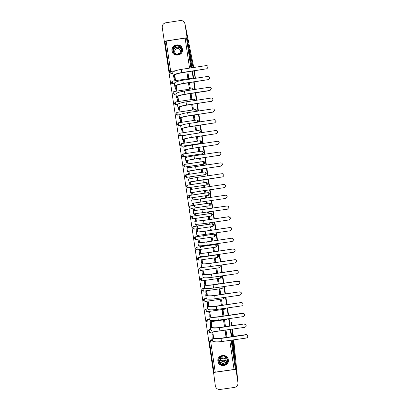 <?xml version="1.0" encoding="UTF-8"?>
<svg xmlns="http://www.w3.org/2000/svg" width="410" height="410" viewBox="0 0 410 410"><rect width="100%" height="100%" fill="white"/><g stroke="black" fill="none" stroke-linecap="round" stroke-linejoin="round"><path stroke-width="0.61" d="M197.277 111.202L197.23 110.562M198.655 122.042L198.758 120.935M199.706 132.922L200.28 131.292M180.687 145.76L181.963 146.293L200.751 143.479L201.889 142.014L201.792 141.619M182.312 156.241L183.501 156.661L202.284 153.858L203.427 152.392L203.268 151.89M183.982 166.732L185.033 167.029L203.816 164.236L204.959 162.77L204.37 161.786M204.933 171.913L186.119 174.747L204.938 171.913L206.461 173.046L205.328 174.578L186.524 177.366L205.348 174.604L206.481 173.076M187.667 185.079L188.103 187.749L206.881 184.966L188.062 187.739L186.555 186.693C186.463 185.838 186.837 185.299 187.667 185.079L206.466 182.291L207.993 183.429L206.86 184.956L208.008 183.444M189.205 195.447L189.599 198.102L188.093 197.061C188 196.205 188.369 195.667 189.205 195.447L208.003 192.669L209.525 193.802L208.393 195.329L189.635 198.102L208.408 195.329L209.551 193.879L208.475 192.685M210.76 205.225L211.068 204.159L209.546 203.027L211.058 204.17L209.925 205.697L191.132 208.464L189.625 207.429C189.533 206.568 189.902 206.03 190.737 205.81L209.53 203.037L209.925 205.697M211.073 213.379L192.264 216.213L211.063 213.446L212.6 214.625L211.073 213.379L212.59 214.538L211.457 216.06L192.664 218.822L191.162 217.792C191.065 216.931 191.434 216.388 192.275 216.167L211.063 213.405L211.457 216.06M192.695 228.155C192.587 227.319 192.956 226.786 193.797 226.566L212.595 223.809C213.456 223.778 213.969 224.173 214.128 224.993L212.6 223.727L214.117 224.895L212.985 226.417L212.595 223.763L193.807 226.52L194.196 229.175L192.695 228.155C192.592 227.289 192.961 226.74 193.807 226.52L212.6 223.727M214.128 234.069L195.329 236.913L214.122 234.161C214.989 234.136 215.501 234.53 215.66 235.355L214.128 234.069L215.66 235.355L214.512 236.775L195.729 239.522L194.232 238.507C194.125 237.641 194.494 237.093 195.339 236.867L214.122 234.12L214.512 236.775M215.655 244.406L196.861 247.256L215.65 244.514C216.526 244.483 217.034 244.888 217.187 245.713L215.655 244.406L217.177 245.6L216.044 247.122L197.261 249.864L195.765 248.86C195.652 247.988 196.021 247.44 196.872 247.209L215.65 244.468L216.044 247.122M198.778 260.201L197.302 259.212C197.174 258.361 197.538 257.823 198.394 257.593L217.182 254.856C218.058 254.83 218.571 255.235 218.714 256.071L217.182 254.738L218.704 255.948L217.572 257.47L217.177 254.815L198.399 257.552L198.794 260.201L217.566 257.47M219.463 265.27L220.242 266.428L219.601 265.249M221.764 276.729L221.513 275.935M223.291 287.061L223.23 286.641M217.93 361.271C218.658 367.949 229.544 366.407 228.314 359.801C227.581 353.118 216.695 354.665 217.93 361.271M171.98 50.804L171.995 50.907C172.846 57.554 183.572 55.883 182.424 49.282L182.414 49.21C181.671 42.435 170.729 44.111 171.98 50.804M165.071 42.204L164.523 42.286L213.272 371.342L213.815 371.265M189.958 206.245L190.778 205.794L209.546 203.027M172.892 73.303L171.196 73.559L169.489 72.022M192.049 67.747L187.334 38.791L191.619 67.814M232.244 340.049L235.955 368.129L231.819 340.11M231.317 336.728L230.235 329.404M229.738 326.037L228.657 318.698M228.16 315.346L227.073 307.987M226.581 304.651L225.49 297.265M225.003 293.949L223.911 286.544M223.419 283.238L222.328 275.817M221.841 272.527L220.739 265.08M220.257 261.811L219.155 254.343M218.673 251.089L217.572 243.601M217.09 240.362L215.983 232.854M215.506 229.626L214.394 222.097M213.923 218.889L212.805 211.34M212.334 208.147L211.217 200.577M210.75 197.4L209.628 189.815M209.161 186.632L208.039 179.062M207.568 175.854L206.45 168.3M205.979 165.071L204.862 157.532M204.385 154.288L203.273 146.76M202.791 143.495L201.684 135.982M201.197 132.702L200.09 125.199M199.603 121.898L198.496 114.41M198.01 111.089L196.902 103.617M196.41 100.281L195.309 92.819M194.817 89.462L193.715 82.02M193.218 78.638L192.121 71.212M192.546 71.145L193.648 78.576M194.145 81.954L195.242 89.395M195.739 92.757L196.841 100.214M197.333 103.556L198.435 111.028M198.927 114.349L200.034 121.831M200.521 125.137L201.628 132.635M202.109 135.92L203.222 143.433M203.703 146.693L204.81 154.221M205.292 157.466L206.404 165.01M206.881 168.233L207.998 175.793M208.47 178.996L209.587 186.565M210.058 189.753L211.176 197.333M211.647 200.51L212.764 208.085M213.236 211.278L214.348 218.827M214.825 222.035L215.937 229.564M216.408 232.788L217.52 240.296M217.997 243.54L219.104 251.028M219.581 254.282L220.688 261.749M221.169 265.019L222.266 272.465M222.753 275.756L223.85 283.177M224.337 286.482L225.428 293.888M225.92 297.204L227.007 304.589M227.504 307.925L228.59 315.285M229.082 318.637L230.169 325.976M230.666 329.343L231.742 336.666M164.984 41.605L169.474 71.94L164.984 41.605L166.188 41.036L185.125 38.135L186.545 38.304L190.916 67.922L186.545 38.304L186.668 38.894L187.334 38.791M209.51 341.392L210.637 339.895L212.329 339.654M235.955 368.129L235.294 368.221L235.35 368.867L234.059 369.477L215.224 372.142L213.907 371.911L209.479 341.986L213.907 371.911M235.35 368.867L231.117 340.208L235.35 368.867M225.992 336.83L226.986 336.687L226.11 330.752L225.116 330.89L225.992 336.83L225.223 330.875M213.671 338.06L212.872 332.643L211.878 332.782L211.939 333.171M224.47 326.539L225.464 326.396L224.588 320.456L223.593 320.594L224.47 326.539L223.701 320.579M223.722 320.722L224.608 320.594M212.103 327.467L211.35 322.352L210.356 322.491L210.407 322.824M210.484 320.712L210.514 320.287M223.921 315.956L223.066 310.15L222.071 310.293L222.927 316.095L222.179 310.278M222.271 310.882L223.153 310.754M210.535 316.868L209.823 312.056L208.833 312.194L208.88 312.502M208.997 310.37L209.059 309.693M221.415 305.394L220.657 299.971M220.816 301.037L221.702 300.914M222.343 305.26L221.543 299.848L220.549 299.987L221.349 305.404M208.967 306.27L208.3 301.755L207.306 301.898L207.347 302.18M219.36 291.192L220.247 291.064M220.759 294.559L220.021 289.537L219.027 289.68L219.765 294.703M207.398 295.661L206.773 291.448L205.82 291.848M217.905 281.342L218.791 281.214M219.181 283.853L218.494 279.22L217.5 279.364L218.187 283.997M205.825 285.047L205.246 281.137L204.257 281.281L204.298 281.557M216.449 271.487L217.336 271.358M217.597 273.142L216.972 268.898L215.978 269.042L216.603 273.285M204.257 274.433L203.719 270.82L202.76 271.174M214.994 261.626L215.875 261.498M216.014 262.426L215.445 258.572L214.45 258.72L215.019 262.569M202.683 263.809L202.191 260.504L201.233 260.873M213.533 251.76L214.42 251.632M214.43 251.704L213.917 248.245L212.923 248.388L213.436 251.853M201.11 253.185L200.664 250.177L199.67 250.32L200.557 250.361L200.721 251.924L199.854 252.047L199.511 253.067C199.906 253.554 202.847 253.426 208.341 252.683L233.285 248.957L235.068 250.151M212.846 240.983L212.395 237.908L211.396 238.056L211.852 241.126M199.537 242.551L199.137 239.845L198.143 239.993L199.024 240.004L199.188 241.541L198.322 241.669L197.943 242.505C198.322 242.884 201.259 242.699 206.753 241.941L231.701 238.225L233.474 239.363M198.399 235.489L198.445 235.171M210.75 233.679L211.739 233.474M211.263 230.251L210.863 227.57L209.869 227.714L210.268 230.394M197.963 231.916L197.605 229.513L196.631 229.764M196.861 225.157L196.861 224.495M209.156 222.866L209.223 223.342L209.264 222.85M209.223 223.342L210.217 223.194L210.151 222.722M209.674 219.514L209.336 217.223L208.341 217.372L208.68 219.657M196.385 221.272L196.077 219.176L195.098 219.447M195.309 214.814L195.283 213.815M207.568 212.108L207.696 212.995L207.675 212.093M207.696 212.995L208.69 212.846L208.562 211.965M207.701 212.262L208.582 212.129M208.09 208.772L207.808 206.876L206.814 207.024L207.091 208.921M194.811 210.627L194.545 208.828L193.566 209.079M193.699 203.129L193.899 204.452L192.992 204.57M205.974 201.351L206.168 202.642L206.086 201.33M206.168 202.642L207.163 202.499L206.968 201.202M206.24 202.376L207.127 202.243M206.281 196.539L205.395 196.672M206.502 198.025L206.281 196.523L205.282 196.672L205.615 198.158M193.013 198.481L192.018 198.63L193.013 198.496L193.233 199.972M191.629 194.212L192.367 194.104L192.121 192.459M204.385 190.594L204.636 192.29L205.63 192.141L205.379 190.445M204.821 186.647L203.934 186.775M204.913 187.257L204.749 186.166L203.755 186.314L204.026 187.39M191.649 189.287L191.48 188.128L190.614 188.308M189.963 183.875L190.834 183.747L190.542 181.799M202.796 179.836L203.104 181.927L204.103 181.779L203.79 179.688M203.319 176.484L203.216 175.803L202.222 175.951L202.432 176.618M190.066 178.591L189.84 177.786M188.405 173.522L189.297 173.389L188.964 171.134M201.207 169.079L201.576 171.564L202.571 171.416L202.202 168.93M201.725 165.707L201.684 165.435L200.69 165.584L200.838 165.84M188.482 167.885L188.318 167.423M186.863 163.159L187.765 163.021L187.385 160.464M199.619 158.311L200.044 161.197L201.038 161.048L200.613 158.163M185.873 157.486L185.868 157.117L186.791 157.056M185.32 152.792L186.227 152.653L185.807 149.788M198.025 147.544L198.512 150.818L199.506 150.67L199.019 147.395M183.675 142.26L184.695 142.28L184.223 139.108M196.431 136.766L196.974 140.44L197.974 140.292L197.43 136.617M197.502 137.114L196.615 137.248M182.132 131.856L183.157 131.902L182.645 128.422M194.842 125.988L195.442 130.057L196.436 129.908L195.836 125.839M196.036 127.197L195.15 127.331M180.702 121.657L181.62 121.519L181.061 117.731M193.248 115.205L193.909 119.669L194.904 119.52L194.243 115.051M194.571 117.275L193.684 117.409M179.165 111.269L179.047 111.023L180.082 111.13L179.477 107.036M191.654 104.412L192.372 109.275L193.366 109.127L192.649 104.263M193.105 107.343L192.218 107.481M177.622 100.875L177.504 100.604L177.55 100.886L178.545 100.737L177.894 96.335M190.055 93.618L190.834 98.877L191.834 98.728L191.055 93.465M191.639 97.411L190.752 97.549M190.158 93.603L190.947 98.861M175.967 90.19L176.008 90.487L177.007 90.338L176.31 85.629M188.462 82.815L189.297 88.473L190.296 88.324L189.461 82.666M190.168 87.479L189.282 87.612M188.503 82.81L189.41 88.457M174.419 79.765L174.47 80.088L175.465 79.935L174.721 74.917M186.873 72.063L187.76 78.069L188.759 77.915L187.872 71.909L186.873 72.063L187.872 78.049M203.232 237.164L203.022 235.745M174.434 83.707L172.733 83.963L171.154 82.738L172.246 81.149L172.671 83.814L174.409 83.553M211.319 88.837L209.961 90.605L184.966 94.387C180.021 95.233 177.474 96.135 177.32 97.088L178.058 98.805L177.187 98.938L176.433 97.221C176.602 96.16 179.426 95.161 184.91 94.223L209.946 90.436L211.314 88.755C211.145 87.709 210.53 87.207 209.474 87.243L184.438 91.035C178.955 91.978 176.131 92.993 175.972 94.085L174.276 94.361L172.697 93.152L173.794 91.568L174.214 94.228L175.951 93.967M177.55 104.494L175.813 104.76L174.24 103.566L175.337 101.972M179.442 114.836L177.351 115.148L175.782 113.97L176.879 112.381L177.294 115.041L179.693 114.682M182.04 125.06L178.888 125.537L177.32 124.373L178.422 122.78M186.996 134.931L180.426 135.915L178.862 134.772L179.964 133.173M197.348 258.392L198.43 257.465L217.182 254.738M198.85 268.796L199.957 267.786L204.206 267.171M200.362 279.184L201.484 278.103L203.954 277.744M201.884 289.552L203.011 288.414L204.862 288.148M203.401 299.905L204.539 298.721L206.225 298.475M204.923 310.247L206.066 309.022L207.757 308.776M206.45 320.579L207.588 319.318L209.279 319.077M207.972 330.901L209.115 329.609L210.807 329.368M203.611 267.827L203.539 267.361M202.145 257.931L202.012 257.024M200.68 248.035L200.48 246.682M199.163 237.759L198.947 236.339M197.625 227.386L197.42 225.987M196.088 217.008L195.888 215.634M194.55 206.625L194.35 205.277M227.15 361.446L226.32 361.564M197.569 229.518L197.651 231.158L196.785 231.286L196.636 229.815M205.856 291.582L205.825 291.889L206.681 291.736L206.86 293.396L205.994 293.519L205.758 295.272C206.215 296.179 209.192 296.286 214.686 295.595L239.599 291.843C240.557 291.797 241.162 292.233 241.413 293.155M207.383 301.883L207.352 302.216L208.208 302.067L208.393 303.748L207.532 303.877L207.316 305.814C207.788 306.823 210.776 306.987 216.27 306.311L241.177 302.549C242.146 302.508 242.751 302.954 242.992 303.887M209.766 312.061L209.925 314.101L209.064 314.224L208.885 312.543M210.591 324.571L210.407 322.839L211.268 322.716L211.457 324.448L210.591 324.571L210.438 326.878C210.94 328.092 213.938 328.379 219.437 327.728L244.329 323.951C245.313 323.91 245.918 324.366 246.149 325.32M171.272 83.092L172.733 83.963M172.83 93.531L174.276 94.361M174.383 103.966L175.813 104.76M194.186 99.128L195.698 100.178M175.946 114.405L177.351 115.148M177.515 124.85L178.888 125.537M179.093 135.3L180.426 135.915M186.119 174.747L185.018 176.315L186.524 177.366L186.032 174.762M187.657 185.1L187.257 185.248M189.2 195.452L188.569 195.754M192.31 216.137L191.378 216.741M193.838 226.479L192.838 227.201M195.37 236.811L194.396 237.482M196.902 247.143L195.857 247.958M186.668 38.894L190.952 67.916M169.678 72.503L171.196 73.559M235.294 368.221L231.153 340.203M205.282 196.672L205.507 198.173M203.755 186.314L203.913 187.406M202.222 175.951L202.325 176.633M200.69 165.584L200.731 165.855M219.878 294.688L219.135 289.665M218.294 283.981L217.613 279.348M216.711 273.27L216.085 269.027M215.132 262.554L214.558 258.7M213.543 251.837L213.036 248.373M211.96 241.111L211.509 238.041M210.376 230.379L209.981 227.699M208.787 219.642L208.454 217.356M207.204 208.9L206.922 207.009M204.744 192.275L204.498 190.578M203.216 181.912L202.904 179.821M201.684 171.549L201.315 169.063M200.152 161.176L199.726 158.296M198.619 150.803L198.132 147.528M197.087 140.425L196.544 136.75M195.549 130.042L194.95 125.972M194.017 119.653L193.356 115.184M192.48 109.26L191.762 104.396M226.781 362.327L225.259 362.542M192.377 218.438L192.428 218.802M192.295 217.541L192.48 218.802M190.891 208.049L190.947 208.459M212.021 337.573L212.457 340.505C212.974 341.858 215.988 342.212 221.487 341.581L246.415 338.03L247.471 337.394C248.065 335.898 247.558 335.057 245.949 334.873L245.903 334.642C246.897 334.606 247.502 335.067 247.722 336.031M212.81 332.648L212.99 334.791L212.124 334.914L211.996 337.404C212.513 338.721 215.522 339.065 221.021 338.429L245.949 334.873M245.903 334.642L221.016 338.194C216.06 338.768 213.343 338.46 212.877 337.271L212.99 334.791M212.124 334.914L211.934 333.156L212.795 333.033M211.955 332.771L211.934 333.156M225.915 357.991C224.039 359.191 222.138 359.221 220.211 358.089M220.37 360.016C222.22 361.036 224.039 361.005 225.843 359.924M232.572 343.037L234.848 358.453L233.1 339.926M232.777 336.518L232.086 329.143M231.768 325.75L231.435 322.239L229.559 321.876M213.364 372.5L235.975 369.302L237.964 382.781C238.082 385.282 236.918 386.835 234.474 387.429L220.047 389.459C217.536 389.567 215.973 388.398 215.358 385.969L213.405 371.322M214.117 341.638L210.781 342.114L215.224 372.142M221.82 356.295L221.856 358.76M235.975 369.302L235.863 368.144M222.82 356.106L222.876 358.888M191.316 63.57L188.984 47.785L193.084 67.588M177.228 54.048L177.356 54.474M193.756 67.486L185.002 24.046L187.247 38.806M185.002 24.046C184.387 21.581 182.809 20.413 180.277 20.546L165.758 22.781C163.303 23.411 162.14 25.005 162.263 27.547L164.287 41.22L187.027 37.735M193.781 70.956L195.303 78.325M164.287 41.22L164.661 42.266M178.222 53.525L178.447 54.299M223.778 364.849C218.043 365.879 216.659 356.51 222.456 355.906C228.191 354.87 229.574 364.249 223.778 364.849M222.502 356.141C217.136 356.7 218.422 365.371 223.727 364.413C229.087 363.86 227.806 355.183 222.502 356.141M221.205 356.546C219.391 359.406 220.16 361.143 223.511 361.758C226.269 360.59 226.715 358.832 224.854 356.48M218.017 359.288C217.843 363.347 219.791 365.423 223.875 365.51C227.191 364.639 228.621 362.507 228.16 359.114M220.221 358.058L223.701 358.842L225.905 357.961M177.909 54.679C172.144 55.78 170.739 46.284 176.566 45.612C182.332 44.505 183.736 54.012 177.909 54.679M176.643 46.038C174.117 46.694 172.938 48.329 173.097 50.942C173.753 53.402 175.347 54.566 177.884 54.427C180.359 53.797 181.543 52.203 181.445 49.641C180.83 47.109 179.232 45.91 176.643 46.038M176.864 54.397L178.606 53.438L179.831 53.515M179.524 53.807L180.579 51.071C180.144 49.292 179.016 48.452 177.192 48.544C175.418 49 174.583 50.153 174.691 51.988C175.003 53.392 175.864 54.222 177.279 54.474M182.47 49.979L182.429 49.425C181.676 46.274 179.688 44.782 176.469 44.941C173.327 45.761 171.867 47.791 172.072 51.04L172.748 52.875M210.458 327.036L210.899 329.983C211.401 331.229 214.404 331.531 219.903 330.88L244.837 327.318L246.031 326.468C246.4 325.043 245.846 324.274 244.37 324.161M211.288 322.357L211.268 322.716M244.329 323.951L219.437 327.513C214.481 328.097 211.775 327.846 211.319 326.744L211.457 324.448M210.427 322.48L210.407 322.839L211.268 322.737M208.9 316.494L209.336 319.452C209.828 320.594 212.826 320.84 218.32 320.179L243.258 316.607L244.524 315.592C244.749 314.234 244.175 313.517 242.792 313.445L242.756 313.255C243.73 313.209 244.334 313.66 244.57 314.608M242.756 313.255L217.859 316.822C212.903 317.422 210.202 317.222 209.756 316.218L209.925 314.101M209.064 314.224L208.88 316.346C209.366 317.463 212.359 317.683 217.853 317.022L242.792 313.445M208.905 312.184L208.874 312.517L209.741 312.394M207.337 305.947L207.778 308.92C208.254 309.96 211.242 310.144 216.736 309.468L241.68 305.886L242.986 304.753C243.12 303.446 242.53 302.77 241.213 302.723M208.244 301.76L208.208 302.067M241.177 302.549L216.275 306.132C211.319 306.741 208.628 306.593 208.198 305.681L208.393 303.748M207.532 303.877L207.347 302.221L208.208 302.098M205.774 295.395L206.22 298.383C206.681 299.315 209.659 299.443 215.153 298.757L240.101 295.164L241.428 293.934C241.5 292.673 240.901 292.028 239.635 291.997M206.717 291.454L206.681 291.736M239.599 291.843L214.696 295.436C209.741 296.056 207.055 295.958 206.64 295.144L206.86 293.396M205.994 293.519L205.815 291.894L206.676 291.766M204.211 284.837L204.657 287.84C205.102 288.671 208.075 288.737 213.569 288.035L238.517 284.432L239.865 283.136C239.891 281.906 239.286 281.286 238.051 281.27L238.02 281.127C238.968 281.081 239.573 281.511 239.829 282.423M205.195 281.142L205.328 283.033L204.462 283.156L204.195 284.73C204.636 285.529 207.603 285.58 213.103 284.878L238.051 281.27M238.02 281.127L213.113 284.73C208.157 285.365 205.477 285.319 205.077 284.596L205.328 283.033M204.462 283.156L204.288 281.521L205.149 281.398M202.648 274.275L203.093 277.293C203.524 278.021 206.486 278.026 211.985 277.314L236.939 273.701L238.292 272.342C238.282 271.143 237.677 270.538 236.473 270.533L236.442 270.41C237.375 270.359 237.979 270.784 238.246 271.676M203.667 270.831L203.796 272.67L202.929 272.793L202.632 274.182C203.058 274.874 206.02 274.869 211.514 274.152L236.473 270.533M236.442 270.41L211.529 274.023C206.573 274.669 203.903 274.68 203.514 274.049L203.796 272.67M202.929 272.793L202.755 271.179L203.621 271.056M201.084 263.707L201.53 266.741C201.945 267.361 204.903 267.31 210.397 266.587L235.355 262.959L236.719 261.559C236.678 260.381 236.068 259.791 234.889 259.791L234.863 259.689C235.781 259.638 236.38 260.048 236.662 260.924M202.14 260.509L202.258 262.297L201.392 262.426L201.074 263.625C201.484 264.219 204.436 264.148 209.93 263.42L234.889 259.791M234.863 259.689L209.946 263.307C204.99 263.968 202.325 264.03 201.951 263.497L202.258 262.297M201.392 262.426L201.223 260.837L202.089 260.709M199.516 253.134L199.967 256.183C200.367 256.701 203.314 256.588 208.813 255.85L233.772 252.217L235.14 250.776C235.079 249.618 234.469 249.039 233.305 249.044M233.285 248.957L208.362 252.591C203.406 253.262 200.751 253.375 200.387 252.934L200.721 251.924M199.854 252.047L199.685 250.53L200.551 250.402M197.953 242.556L198.404 245.616C198.788 246.031 201.73 245.862 207.224 245.113L232.188 241.464L233.556 239.993C233.48 238.851 232.87 238.287 231.722 238.297M231.701 238.225L206.773 241.869C201.822 242.551 199.173 242.72 198.824 242.371L199.188 241.541M199.885 245.913L198.963 245.826M198.322 241.669L198.153 240.173L199.019 240.05M196.385 231.973L196.841 235.053C197.21 235.36 200.141 235.13 205.635 234.366L230.604 230.712L231.973 229.21C231.886 228.083 231.271 227.524 230.138 227.54L231.865 228.544M230.123 227.488L205.19 231.137C200.234 231.834 197.594 232.055 197.261 231.804L197.651 231.158M198.358 235.555L197.502 235.683L197.374 235.191M196.785 231.286L196.38 231.932C196.744 232.214 199.67 231.968 205.164 231.199L230.138 227.54M196.708 229.646L197.492 229.641M194.817 221.385L195.278 224.48L204.047 223.619L229.021 219.95L230.389 218.427C230.287 217.31 229.677 216.762 228.554 216.777L230.23 217.659M196.052 219.176L196.108 220.77L194.817 221.359L203.575 220.447L228.554 216.777M228.539 216.741L203.601 220.406L195.698 221.231L196.108 220.77M196.672 224.511L196.943 225.039M196.826 225.192L195.965 225.321L195.79 224.557M195.247 220.898L195.093 219.406L195.954 219.278M194.545 208.839L194.571 210.376L193.248 210.781L193.71 213.902L227.437 209.187L228.806 207.639C228.693 206.537 228.078 205.994 226.966 206.01C228.068 205.974 228.677 206.517 228.79 207.619M193.248 210.781L226.966 206.01L202.012 209.669L194.571 210.376M195.088 213.835L195.416 214.727M195.293 214.825L194.432 214.953L194.212 213.917M193.704 210.504L193.556 209.038L194.422 208.91M193.018 198.517L193.033 199.977L191.685 200.198L192.141 203.319L225.848 198.419L227.222 196.851C227.099 195.754 226.484 195.216 225.382 195.242L225.684 195.227M193.505 203.155L193.761 204.452L192.895 204.58L192.638 203.273M191.685 200.198L225.382 195.242L193.033 199.977M192.167 200.106L192.018 198.66L192.885 198.532M224.26 187.642L225.633 186.063C225.505 184.971 224.89 184.438 223.793 184.464L198.804 188.164L199.27 191.337L224.255 187.652L191.46 192.603L191.947 192.644L192.362 194.084M225.623 186.073L224.255 187.652M191.947 192.644L199.27 191.337M192.223 194.079L191.362 194.207L191.08 192.772M191.49 188.19L191.455 189.323M190.594 189.482L190.486 188.282L191.347 188.154M190.573 192.72L190.112 189.61L198.804 188.164M222.676 176.864L224.044 175.265C223.911 174.183 223.296 173.655 222.205 173.681L197.21 177.392L197.681 180.569L222.666 176.889L189.891 182.009L190.404 182.235L190.824 183.747M223.998 175.654L222.666 176.889M190.404 182.235L189.005 182.137L197.681 180.569M190.686 183.695L189.825 183.823L189.538 182.363M189.958 177.858L189.876 178.627M189.02 178.821L188.948 177.899L189.804 177.771M189.005 182.117L188.544 179.011L197.21 177.392M221.087 166.076L222.456 164.466C222.312 163.39 221.702 162.867 220.616 162.893L195.616 166.614L196.088 169.791L221.082 166.122L196.123 169.832L188.323 171.411L188.866 171.821L189.266 173.394M222.445 164.666L221.082 166.122M188.866 171.821L188 171.949L187.437 171.539C187.713 171.221 190.599 170.637 196.088 169.791M189.148 173.312L188.287 173.44L188 171.949M188.431 167.521L188.298 167.931M187.447 168.156L187.411 167.511L188.267 167.382M187.431 171.508L186.975 168.413C187.247 168.064 190.127 167.464 195.616 166.614M219.493 155.287L220.867 153.663C220.718 152.597 220.103 152.074 219.027 152.105L194.022 155.831L194.494 159.013L219.493 155.287L194.535 159.07C189.584 159.844 186.991 160.423 186.75 160.807L187.324 161.407L187.724 163.031M220.867 153.781L219.493 155.349M187.324 161.407L186.458 161.535L185.868 160.94C186.13 160.515 189.005 159.869 194.494 159.013M187.611 162.919L186.75 163.047L186.458 161.535M185.863 160.889L185.407 157.809C185.658 157.353 188.533 156.697 194.022 155.831M217.905 144.489L219.278 142.859C219.124 141.793 218.509 141.276 217.438 141.306L192.428 145.048L192.895 148.225L217.905 144.489L192.941 148.302C187.99 149.091 185.407 149.722 185.182 150.198L185.781 150.982L186.181 152.658M219.278 142.921L217.91 144.571M185.781 150.982L184.915 151.116L184.3 150.332C184.541 149.799 187.411 149.102 192.895 148.225M186.073 152.525L185.207 152.653L184.915 151.116M184.315 146.806L184.674 146.667M184.29 150.27L183.834 147.2C184.075 146.642 186.939 145.924 192.428 145.048M216.316 133.691L217.689 132.046C217.531 130.985 216.916 130.472 215.844 130.503L190.829 134.254L191.301 137.437L216.316 133.691L191.347 137.529C186.401 138.329 183.818 139.016 183.608 139.59L184.643 142.285M217.689 132.046L216.321 133.788M184.239 140.558L183.373 140.686L182.727 139.718C182.957 139.082 185.812 138.324 191.301 137.437M183.782 142.419L183.373 140.686M182.716 139.646L182.265 136.586C182.486 135.92 185.346 135.141 190.829 134.254M214.722 122.882L216.096 121.232C215.932 120.176 215.322 119.664 214.256 119.694L189.236 123.456L189.707 126.639L214.722 122.882L189.753 126.751C184.808 127.561 182.235 128.304 182.04 128.971L183.106 131.907M216.096 121.273L214.732 123M182.691 130.129L181.825 130.257L181.153 129.104C181.369 128.361 184.218 127.541 189.707 126.639M182.24 132.04L181.825 130.257M181.143 129.017L180.692 125.967C180.902 125.199 183.747 124.358 189.236 123.456M213.128 112.073L214.502 110.413C214.338 109.357 213.723 108.85 212.662 108.886L187.636 112.653L188.108 115.84L213.128 112.073L188.159 115.968C183.214 116.794 180.646 117.583 180.467 118.352L181.563 121.524M214.507 110.485L213.138 112.207M181.148 119.689L180.282 119.822L179.58 118.48C179.78 117.634 182.624 116.753 188.108 115.84M181.451 121.309L180.59 121.437L180.282 119.822M179.565 118.377L179.119 115.348C179.313 114.467 182.153 113.57 187.636 112.653M211.539 101.255L212.908 99.584C212.739 98.538 212.129 98.031 211.068 98.067L186.037 101.849L186.509 105.032L211.539 101.255L186.565 105.18C181.62 106.016 179.062 106.861 178.893 107.722L180.026 111.136M212.913 99.661L211.55 101.408M179.6 109.25L178.734 109.383L178.007 107.85C178.191 106.897 181.025 105.959 186.509 105.032M179.913 110.895L179.047 111.023L178.734 109.383M177.991 107.738L177.545 104.719C177.72 103.735 180.554 102.777 186.037 101.849M178.058 98.805L178.488 100.742M178.37 100.476L177.504 100.604L177.187 98.938M208.347 79.607L209.72 77.92C209.546 76.88 208.931 76.378 207.88 76.414L182.839 80.216L183.311 83.404L208.347 79.607L183.373 83.589C178.427 84.445 175.885 85.403 175.746 86.454L176.946 90.349M209.73 78.013L208.367 79.796M176.51 88.355L175.644 88.488L174.86 86.582C175.008 85.418 177.827 84.357 183.311 83.404M176.085 90.477L175.644 88.488M174.839 86.443L174.393 83.445C174.542 82.251 177.356 81.175 182.839 80.216M206.753 68.777L208.126 67.086C207.947 66.046 207.332 65.544 206.281 65.579L181.24 69.392L181.712 72.585L206.753 68.777L181.773 72.785C176.828 73.656 174.296 74.666 174.168 75.809L175.408 79.945M208.131 67.184L206.773 68.982M174.962 77.9L174.096 78.033L173.281 75.942C173.42 74.671 176.228 73.554 181.712 72.585M174.542 80.073L174.096 78.033M173.261 75.788L172.82 72.801C172.948 71.499 175.757 70.366 181.24 69.392M175.367 101.982L194.181 99.138L195.729 100.383M176.91 112.391L195.719 109.542L197.251 110.674L197.225 111.207M178.452 122.795L197.256 119.945L198.788 121.078L198.558 122.057M179.995 133.194L198.794 130.349L200.326 131.482L199.388 132.968M181.538 143.587L200.326 140.748L201.869 141.942L200.726 143.413L181.917 146.226L180.4 145.166L181.507 143.567M200.751 143.479L200.331 140.748L181.502 143.597L181.963 146.293M183.501 156.661L183.06 153.95L201.863 151.141L203.396 152.274L202.263 153.806L183.454 156.61L181.943 155.554L183.044 153.95M202.284 153.858L201.869 151.141M185.033 167.029L184.597 164.333L203.401 161.53L204.928 162.662L203.796 164.195L184.992 166.993L183.48 165.937L184.587 164.333M203.816 164.236L203.401 161.53M205.348 174.604L204.933 171.954L206.486 173.148M208.408 195.329L208.003 192.669M220.242 266.331L219.099 267.807L200.326 270.533L199.926 267.925C199.065 268.155 198.701 268.704 198.835 269.56C198.701 268.673 199.07 268.114 199.931 267.884L205.067 267.135M221.441 275.945L221.769 276.781L220.621 278.144L220.303 276.109M223.296 287.133L223.189 286.646L223.296 287.133L222.148 288.476L203.38 291.182L202.986 288.573C202.104 288.814 201.746 289.378 201.91 290.254C201.746 289.352 202.109 288.778 202.991 288.537L205.056 288.24M224.818 297.491L223.675 298.798L223.465 297.558M226.31 308.094L225.198 309.119L206.44 311.815L206.046 309.202C205.128 309.463 204.774 310.052 204.99 310.959C204.774 310.032 205.128 309.432 206.046 309.171L207.778 308.925M172.825 72.831L171.011 73.103L170.698 71.468L175.705 70.704M189.553 68.127L185.125 38.135M166.188 41.036L170.698 71.468L169.479 71.96M210.637 339.895L210.602 340.438L212.406 340.182M234.059 369.477L229.764 340.402M173.82 91.563L192.649 88.709L194.109 89.57L192.638 88.714L192.777 89.769M177.638 104.355L175.757 104.637L175.337 101.982L174.24 103.566M176.9 112.376L195.724 109.537L195.975 111.397M178.442 122.774L197.261 119.945L197.579 122.2M182.573 124.881L178.837 125.445L178.422 122.8L177.32 124.373M179.98 133.173L198.799 130.349L199.188 132.999M189.287 134.5L180.374 135.838L179.959 133.199L178.862 134.772M190.778 205.794L191.132 208.464M212.98 226.417L194.196 229.175M198.43 257.465L198.399 257.552C197.543 257.777 197.179 258.336 197.302 259.212M199.957 267.786L205.523 267.11M201.484 278.103L204.349 277.795M220.616 278.144L201.853 280.86L201.459 278.252C200.587 278.487 200.223 279.041 200.372 279.907C200.223 279.015 200.587 278.452 201.464 278.211L204.508 277.806M203.011 288.414L205.123 288.261M204.539 298.721L206.291 298.603M223.665 298.803L204.913 301.504L204.518 298.89C203.616 299.141 203.263 299.715 203.447 300.607C203.263 299.689 203.621 299.11 204.518 298.854L206.312 298.629M206.066 309.022L207.778 308.95M207.588 319.318L209.305 319.231M226.709 319.436L207.967 322.127L207.573 319.508C206.625 319.79 206.281 320.4 206.543 321.332C206.281 320.379 206.625 319.764 207.573 319.482L209.31 319.257M209.115 329.609L210.832 329.537M228.221 329.696L209.489 332.428L209.1 329.804C208.106 330.122 207.778 330.762 208.116 331.731C207.778 330.747 208.106 330.096 209.1 329.789L210.832 329.558M203.36 291.187L201.91 290.254M201.833 280.865L200.372 279.907M200.305 270.533L198.835 269.56M185.018 176.315C184.93 175.465 185.299 174.926 186.125 174.706M191.275 78.269L192.357 78.771M226.72 319.436L226.633 318.99M225.198 309.119L225.049 308.279M221.882 286.836L222.148 288.476M218.725 265.378L219.099 267.807M195.765 248.86C195.647 248.019 196.016 247.481 196.861 247.256L197.261 249.864M194.232 238.507C194.12 237.672 194.483 237.139 195.329 236.913L195.729 239.522M191.162 217.792C191.06 216.962 191.424 216.434 192.264 216.213L192.664 218.822M206.471 182.291L206.86 184.956M181.522 143.561L180.4 145.166M194.181 99.138L194.376 100.588M172.277 81.144L191.101 78.284L191.183 78.951M209.474 341.95L210.602 340.438L209.474 341.95M209.474 341.955L210.781 342.114L210.602 340.449L212.411 340.192M212.108 334.811L212.974 334.688M221.021 338.429L221.487 341.581M237.964 382.781L233.731 339.834M233.392 336.431L232.444 329.092M231.947 325.724L231.435 322.239M195.437 78.305L194.34 70.874M223.701 363.357C221.108 363.455 219.524 362.245 218.95 359.729M219.058 359.186C219.422 361.866 220.964 363.178 223.675 363.122C225.859 362.63 227.007 361.271 227.119 359.047M173.415 51.998L173.389 51.844C173.23 49.246 174.404 47.627 176.91 46.976C179.032 46.796 180.538 47.673 181.44 49.605M181.481 50.215C180.743 48.052 179.232 47.047 176.956 47.196C174.25 47.98 173.163 49.759 173.707 52.531M210.581 324.474L211.442 324.346M219.437 327.728L219.903 330.88M209.049 314.127L209.91 314.004M217.853 317.022L218.32 320.179M207.516 303.774L208.377 303.651M216.27 306.311L216.736 309.468M205.984 293.422L206.845 293.293M214.686 295.595L215.153 298.757M204.446 283.059L205.313 282.936M213.103 284.878L213.569 288.035M202.914 272.696L203.78 272.568M211.514 274.152L211.985 277.314M201.377 262.323L202.243 262.2M209.93 263.42L210.397 266.587M199.844 251.95L200.705 251.822M208.341 252.683L208.813 255.85M198.307 241.572L199.173 241.444M206.753 241.941L207.224 245.113M196.769 231.184L197.635 231.061M205.164 231.199L205.635 234.366M195.232 220.795L196.098 220.667M203.575 220.447L204.047 223.619M193.689 210.402L194.555 210.274M201.986 209.689L202.453 212.862M192.152 200.003L193.018 199.875M200.393 198.927L200.864 202.104M191.096 192.869L191.962 192.741M189.553 182.46L190.419 182.332M188.016 172.051L188.882 171.923M186.473 161.637L187.339 161.504M184.93 151.213L185.797 151.085M183.383 140.789L184.254 140.661M183.67 142.255L184.536 142.121M181.84 130.359L182.706 130.226M182.127 131.846L182.993 131.718M180.297 119.92L181.164 119.792M178.75 109.48L179.616 109.352M177.202 99.035L178.073 98.907M184.438 91.035L184.91 94.223M175.654 88.586L176.525 88.457M175.962 90.179L176.828 90.051M174.107 78.131L174.978 78.002M174.414 79.75L175.28 79.622M197.287 110.838L195.719 109.557M198.824 121.232L197.256 119.966M200.357 131.625L198.794 130.375M201.889 142.014L200.331 140.779M203.427 152.392L201.863 151.172L183.039 153.986L181.943 155.554M204.959 162.77L203.401 161.566L184.582 164.369L183.48 165.937M208.019 183.516L206.466 182.332L187.657 185.12C186.827 185.34 186.458 185.863 186.555 186.693M209.551 193.879L207.998 192.71L189.195 195.488C188.359 195.708 187.99 196.236 188.093 197.061M211.078 204.241L209.53 203.083L190.727 205.856C189.891 206.076 189.528 206.599 189.625 207.429M221.764 276.673L221.426 275.945M220.242 266.428L219.401 265.275M176.879 112.396L175.782 113.97M192.351 78.771L191.101 78.284M211.929 333.171L212.795 333.048M174.691 51.988L174.947 52.813M173.42 51.998L173.097 50.942M208.874 312.543L209.735 312.42M204.282 281.557L205.149 281.434M202.755 271.22L203.616 271.097M201.223 260.878L202.084 260.75M196.621 229.815L197.482 229.687M195.083 219.452L195.949 219.324M193.546 209.079L194.412 208.951M192.008 198.707L192.874 198.578M190.471 188.328L191.337 188.2M188.933 177.94L189.799 177.812M187.396 167.552L188.262 167.423M185.853 157.153L186.719 157.025M175.972 94.085L176.418 97.093"/></g></svg>
